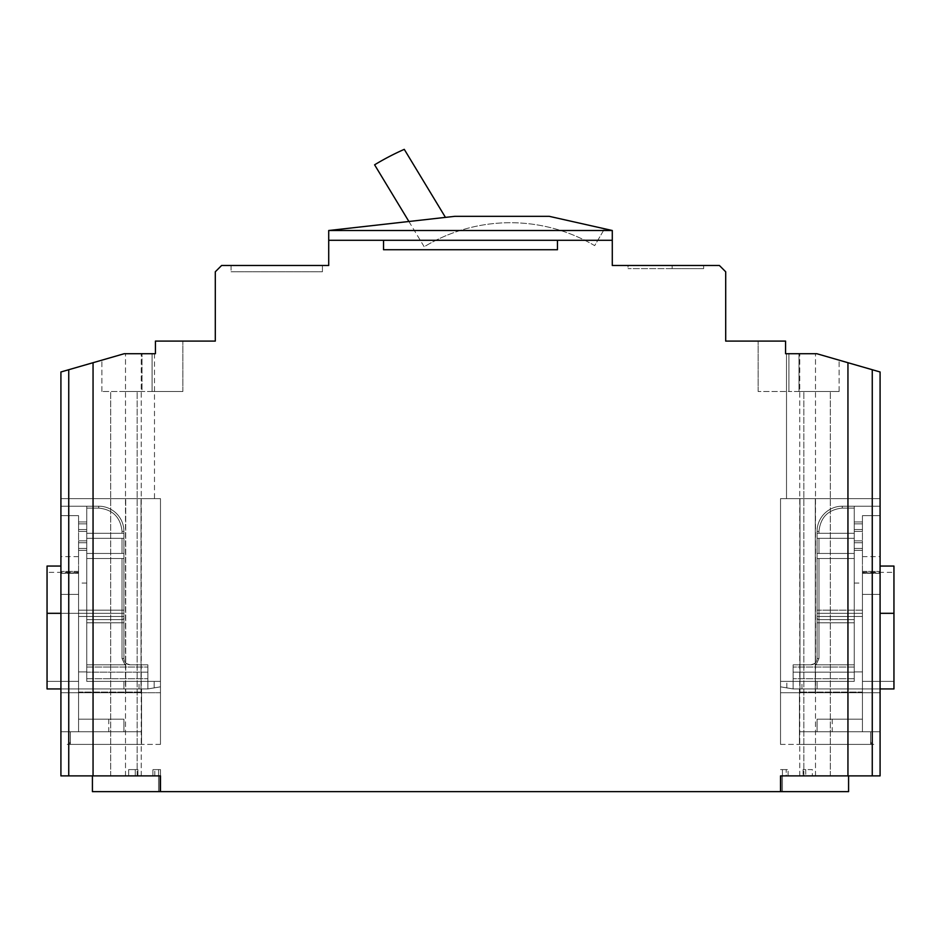 <?xml version="1.0" encoding="UTF-8"?>
<svg xmlns="http://www.w3.org/2000/svg" width="941" height="941" viewBox="0 0 941 941"><rect width="100%" height="100%" fill="white"/><g stroke="black" fill="none" stroke-linecap="round" stroke-linejoin="round"><path stroke-width="0.71" stroke-dasharray="4.71 3.53" d="M86.748 672.156L86.748 622.777L86.748 664.828L124.988 664.828L122.036 658.535L124.988 664.828L86.748 664.828L86.748 672.156L86.748 616.473L86.748 664.828L124.988 664.828L126.553 663.652A6.305 6.305 0 0 1 123.93 658.535L123.93 622.777L123.93 658.535A6.305 6.305 0 0 0 126.553 663.652L130.223 664.828L126.553 663.652A6.305 6.305 0 0 1 123.93 658.535A6.305 6.305 0 0 0 130.223 664.828L147.866 664.828L130.223 664.828L147.866 664.828L147.866 688.941L154.171 687.883L147.866 688.941L147.866 664.828L130.223 664.828A6.305 6.305 0 0 1 123.93 658.535L123.93 558.495L86.748 558.495L86.748 616.473L86.748 558.495L123.93 558.495L86.748 558.495L123.93 558.495L123.93 617.731A1.894 1.894 0 0 1 122.036 619.625L86.748 619.625L122.036 619.625A1.894 1.894 180 0 0 123.93 617.731L123.93 658.535A6.305 6.305 0 0 0 126.553 663.652L130.223 664.828L126.553 663.652A6.305 6.305 0 0 1 123.93 658.535A6.305 6.305 0 0 0 130.223 664.828L147.866 664.828L130.223 664.828L147.866 664.828L147.866 688.941L147.866 681.378L86.748 681.378L86.748 583.079L86.748 681.378L160.476 681.378L160.476 686.836L160.476 681.378L160.476 686.836L160.476 681.378L160.476 686.836L160.476 681.378L147.866 681.378L147.866 688.941L78.562 688.941L78.562 719.183L123.93 719.183L78.562 719.183L78.562 688.941L60.918 688.941L78.562 688.941L78.562 616.473L78.562 688.941L47.05 688.941L141.573 688.941L123.93 688.941L141.573 688.941L141.573 731.78L141.573 688.941L78.562 688.941L78.562 692.082L78.562 613.32L78.562 671.921L86.748 671.921L78.562 671.921L78.562 572.363L78.562 681.378L60.918 681.378L60.918 688.941L60.918 681.378L78.562 681.378L78.562 613.32L123.93 613.32L123.93 531.406L123.93 533.288L86.748 533.288L86.748 538.334L86.748 506.199L86.748 533.288L123.93 533.288L123.93 531.406A25.207 25.207 0 0 0 98.723 506.199L60.918 506.199L98.723 506.199A25.207 25.207 0 0 1 123.93 531.406L123.93 613.32L78.562 613.32L78.562 616.473L78.562 594.418L78.562 610.168L78.562 594.418L60.918 594.418L78.562 594.418L60.918 594.418L60.918 506.199L60.918 594.418L78.562 594.418L78.562 613.32L78.562 594.418L60.918 594.418L78.562 594.418L60.918 594.418L60.918 506.199L98.723 506.199A25.207 25.207 0 0 1 123.93 531.406A25.207 25.207 0 0 0 98.723 506.199L86.748 506.199L86.748 508.093L86.748 506.199L98.723 506.199L60.918 506.199L60.918 594.418L78.562 594.418L78.562 610.168L78.562 594.418L60.918 594.418L78.562 594.418L60.918 594.418L60.918 506.199L98.723 506.199A25.207 25.207 0 0 1 123.93 531.406L123.93 553.461L86.748 553.461L86.748 538.334L86.748 553.461L123.93 553.461L86.748 553.461L86.748 558.495L86.748 538.334L123.93 538.334L86.748 538.334L86.748 533.288L86.748 553.461L123.93 553.461L122.036 553.461L122.036 538.334L123.93 538.334L123.93 533.288L86.748 533.288L86.748 508.093L86.748 533.288L123.93 533.288L123.93 531.406A25.207 25.207 0 0 0 98.723 506.199A25.207 25.207 0 0 1 123.93 531.406L123.93 610.168L123.93 531.406A25.207 25.207 0 0 0 98.723 506.199L86.748 506.199L86.748 508.093L86.748 506.199L98.723 506.199L60.918 506.199L60.918 594.418L78.562 594.418L78.562 719.183L123.93 719.183L78.562 719.183L78.562 688.941L47.05 688.941L78.562 688.941L78.562 616.473L78.562 688.941L47.05 688.941L47.05 681.378L78.562 681.378L47.05 681.378L60.918 681.378L47.05 681.378L47.05 613.32L47.05 688.941L47.05 566.059L47.05 688.941L141.573 688.941L141.573 744.39L141.573 731.78L78.562 731.78L141.573 731.78L141.573 744.39L141.573 688.941L123.93 688.941L141.573 688.941L141.573 731.78L141.573 688.941L78.562 688.941L78.562 731.78L78.562 613.32L78.562 671.921L86.748 671.921L78.562 671.921L78.562 572.363L78.562 681.378L60.918 681.378L60.918 688.941L60.918 681.378L78.562 681.378L78.562 613.32L123.93 613.32L123.93 616.473L123.93 538.334L123.93 558.495L86.748 558.495L86.748 619.625L86.748 558.495L123.93 558.495L86.748 558.495L123.93 558.495L123.93 658.535L123.93 610.168L123.93 613.32L78.562 613.32L78.562 594.418L78.562 613.32L78.562 610.168L123.93 610.168L123.93 531.406L123.93 538.334L86.748 538.334L123.93 538.334L123.93 533.288L86.748 533.288L123.93 533.288L123.93 531.406A25.207 25.207 0 0 0 98.723 506.199A25.207 25.207 0 0 1 123.93 531.406L123.93 617.731A1.894 1.894 -85.5 0 1 122.036 619.625A1.894 1.894 180 0 0 123.93 617.731L123.93 553.461L122.036 553.461L122.036 538.334L86.748 538.334L123.93 538.334L123.93 553.461L86.748 553.461L86.748 558.495L86.748 533.288L86.748 553.461L122.036 553.461L122.036 538.334L123.93 538.334L86.748 538.334L123.93 538.334L123.93 553.461L122.036 553.461L123.93 553.461L123.93 558.495L86.748 558.495L86.748 622.777L86.748 619.625L122.036 619.625L86.748 619.625L122.036 619.625L86.748 619.625L86.748 558.495L123.93 558.495L86.748 558.495L123.93 558.495L123.93 617.731A1.894 1.894 0 0 1 122.036 619.625A1.894 1.894 180 0 0 123.93 617.731L123.93 658.535A6.305 6.305 0 0 0 126.553 663.652L130.223 664.828A6.305 6.305 0 0 1 123.93 658.535A6.305 6.305 0 0 0 130.223 664.828L126.553 663.652L124.988 664.828L122.036 658.535L124.988 664.828L86.748 664.828L86.748 681.378L86.748 671.921L78.562 671.921L86.748 671.921L86.748 583.079L86.748 681.378L147.866 681.378L147.866 678.72L147.866 681.378L86.748 681.378L86.748 672.156L147.866 672.156L147.866 681.378L154.171 681.378L147.866 681.378L147.866 688.941L78.562 688.941L78.562 719.183L123.93 719.183L78.562 719.183L78.562 688.941L47.05 688.941L78.562 688.941L78.562 616.473L78.562 688.941L60.918 688.941L60.918 681.378L78.562 681.378L47.05 681.378L60.918 681.378L60.918 688.941L47.05 688.941L47.05 566.059L47.05 688.941L141.573 688.941L141.573 744.39L67.211 744.39A3.152 3.152 0 0 0 70.363 741.237A3.152 3.152 0 0 1 67.211 744.39A3.152 3.152 0 0 0 70.363 741.237A3.152 3.152 0 0 1 67.211 744.39A3.152 3.152 0 0 0 70.363 741.237A3.152 3.152 0 0 1 67.211 744.39L141.573 744.39L70.363 744.39L70.363 731.78L70.363 741.237L70.363 731.78L70.363 741.237L70.363 731.78L70.363 741.237L70.363 731.78L60.918 731.78L60.918 692.717L160.476 692.717L160.476 744.39L160.476 498.636L160.476 744.39L160.476 498.636L160.476 744.39L160.476 498.636L160.476 692.717L60.918 692.717L60.918 731.78L70.363 731.78L60.918 731.78L60.918 498.636L60.918 731.78L70.363 731.78L60.918 731.78L60.918 498.636L60.918 692.717L125.729 692.717L125.729 498.636L141.021 498.636L141.021 692.717L60.918 692.717L60.918 731.78L78.562 731.78L70.363 731.78L70.363 741.237A3.152 3.152 0 0 1 67.211 744.39A3.152 3.152 0 0 0 70.363 741.237L70.363 731.78L70.363 744.39L141.573 744.39L141.573 731.78L70.363 731.78L141.573 731.78L141.573 744.39L141.573 688.941L123.93 688.941L141.573 688.941L141.573 731.78L141.573 688.941L78.562 688.941L78.562 731.78L78.562 613.32L78.562 688.941L147.866 688.941L147.866 664.828L130.223 664.828L147.866 664.828L130.223 664.828L147.866 664.828L147.866 688.941L160.476 686.836L147.866 688.941L147.866 672.156L147.866 681.378L86.748 681.378L86.748 671.921L78.562 671.921L78.562 613.32L78.562 681.378L60.918 681.378L78.562 681.378L78.562 671.921L86.748 671.921L78.562 671.921L86.748 671.921L86.748 583.079L86.748 681.378L160.476 681.378L147.866 681.378L147.866 688.941L78.562 688.941L147.866 688.941L147.866 664.828L130.223 664.828A6.305 6.305 0 0 1 123.93 658.535L123.93 610.168L78.562 610.168L123.93 610.168L78.562 610.168L123.93 610.168L78.562 610.168L78.562 613.32L78.562 572.363L78.562 681.378L78.562 613.32L123.93 613.32L78.562 613.32L78.562 616.473L78.562 594.418L78.562 688.941L147.866 688.941L160.476 686.836L147.866 688.941L147.866 672.156L86.748 672.156M147.866 669.733L147.866 664.828L147.866 669.733M793.134 672.156L793.134 681.378L854.252 681.378L854.252 583.079L854.252 681.378L786.829 681.378L793.134 681.378L793.134 688.941L793.134 664.828L810.777 664.828L814.447 663.652A6.305 6.305 0 0 0 817.07 658.535L817.07 622.777L817.07 658.535A6.305 6.305 0 0 1 814.447 663.652L810.777 664.828L793.134 664.828L793.134 688.941L786.829 687.883L793.134 688.941L793.134 672.156L793.134 681.378L854.252 681.378L854.252 622.777L854.252 664.828L816.012 664.828L818.964 658.535L816.012 664.828L854.252 664.828L854.252 672.156L854.252 616.473L854.252 664.828L816.012 664.828L814.447 663.652A6.305 6.305 0 0 0 817.07 658.535A6.305 6.305 0 0 1 810.777 664.828L793.134 664.828L810.777 664.828A6.305 6.305 0 0 0 817.07 658.535L817.07 558.495L854.252 558.495L854.252 616.473L854.252 558.495L817.07 558.495L854.252 558.495L817.07 558.495L817.07 617.731A1.894 1.894 0 0 0 818.964 619.625L854.252 619.625L818.964 619.625A1.894 1.894 180 0 1 817.07 617.731L817.07 658.535A6.305 6.305 0 0 1 814.447 663.652L810.777 664.828L814.447 663.652A6.305 6.305 0 0 0 817.07 658.535A6.305 6.305 0 0 1 810.777 664.828L793.134 664.828L810.777 664.828L793.134 664.828L793.134 688.941L862.438 688.941L862.438 719.183L817.07 719.183L862.438 719.183L862.438 688.941L880.082 688.941L862.438 688.941L862.438 616.473L862.438 688.941L893.95 688.941L880.082 688.941L880.082 681.378L880.082 688.941L893.95 688.941L893.95 681.378L862.438 681.378L880.082 681.378L862.438 681.378L862.438 671.921L854.252 671.921L862.438 671.921L862.438 613.32L862.438 681.378L862.438 572.363L862.438 681.378L893.95 681.378L880.082 681.378L893.95 681.378L893.95 613.32L893.95 688.941L799.427 688.941L817.07 688.941L799.427 688.941L799.427 731.78L799.427 688.941L862.438 688.941L862.438 692.082L862.438 613.32L817.07 613.32L817.07 531.406L817.07 533.288L854.252 533.288L854.252 538.334L854.252 506.199L854.252 533.288L817.07 533.288L817.07 531.406A25.207 25.207 0 0 1 842.277 506.199L880.082 506.199L842.277 506.199A25.207 25.207 0 0 0 817.07 531.406L817.07 613.32L862.438 613.32L862.438 616.473L862.438 594.418L862.438 610.168L862.438 594.418L880.082 594.418L862.438 594.418L880.082 594.418L880.082 506.199L880.082 594.418L862.438 594.418L862.438 613.32L862.438 594.418L880.082 594.418L862.438 594.418L880.082 594.418L880.082 506.199L842.277 506.199A25.207 25.207 0 0 0 817.07 531.406A25.207 25.207 0 0 1 842.277 506.199L854.252 506.199L854.252 508.093L854.252 506.199L842.277 506.199L880.082 506.199L880.082 594.418L862.438 594.418L862.438 610.168L862.438 594.418L880.082 594.418L862.438 594.418L880.082 594.418L880.082 506.199L842.277 506.199A25.207 25.207 0 0 0 817.07 531.406L817.07 553.461L854.252 553.461L854.252 538.334L854.252 553.461L817.07 553.461L854.252 553.461L854.252 558.495L854.252 538.334L817.07 538.334L854.252 538.334L854.252 533.288L854.252 553.461L817.07 553.461L818.964 553.461L818.964 538.334L817.07 538.334L817.07 533.288L854.252 533.288L854.252 508.093L854.252 533.288L817.07 533.288L817.07 531.406A25.207 25.207 0 0 1 842.277 506.199A25.207 25.207 0 0 0 817.07 531.406L817.07 610.168L817.07 531.406A25.207 25.207 0 0 1 842.277 506.199L854.252 506.199L854.252 508.093L854.252 506.199L842.277 506.199L880.082 506.199L880.082 594.418L862.438 594.418L862.438 719.183L817.07 719.183L862.438 719.183L862.438 688.941L880.082 688.941L862.438 688.941L862.438 616.473L862.438 688.941L893.95 688.941L799.427 688.941L799.427 744.39L799.427 731.78L862.438 731.78L799.427 731.78L799.427 744.39L799.427 688.941L817.07 688.941L799.427 688.941L799.427 731.78L799.427 688.941L862.438 688.941L862.438 731.78L862.438 613.32L862.438 671.921L854.252 671.921L862.438 671.921L862.438 572.363L862.438 681.378L880.082 681.378L880.082 688.941L880.082 681.378L862.438 681.378L862.438 613.32L817.07 613.32L817.07 616.473L817.07 538.334L817.07 558.495L854.252 558.495L854.252 619.625L854.252 558.495L817.07 558.495L854.252 558.495L817.07 558.495L817.07 658.535L817.07 610.168L817.07 613.32L862.438 613.32L862.438 594.418L862.438 613.32L862.438 610.168L817.07 610.168L817.07 531.406L817.07 538.334L854.252 538.334L817.07 538.334L817.07 533.288L854.252 533.288L817.07 533.288L817.07 531.406A25.207 25.207 0 0 1 842.277 506.199A25.207 25.207 0 0 0 817.07 531.406L817.07 617.731A1.894 1.894 85.5 0 0 818.964 619.625A1.894 1.894 180 0 1 817.07 617.731L817.07 553.461L818.964 553.461L818.964 538.334L854.252 538.334L817.07 538.334L817.07 553.461L854.252 553.461L854.252 558.495L854.252 533.288L854.252 553.461L818.964 553.461L818.964 538.334L817.07 538.334L854.252 538.334L817.07 538.334L817.07 553.461L818.964 553.461L817.07 553.461L817.07 558.495L854.252 558.495L854.252 622.777L854.252 619.625L818.964 619.625L854.252 619.625L818.964 619.625L854.252 619.625L854.252 558.495L817.07 558.495L854.252 558.495L817.07 558.495L817.07 617.731A1.894 1.894 0 0 0 818.964 619.625A1.894 1.894 180 0 1 817.07 617.731L817.07 658.535A6.305 6.305 0 0 1 814.447 663.652L810.777 664.828A6.305 6.305 0 0 0 817.07 658.535A6.305 6.305 0 0 1 810.777 664.828L814.447 663.652L816.012 664.828L818.964 658.535L816.012 664.828L854.252 664.828L854.252 681.378L854.252 671.921L862.438 671.921L854.252 671.921L854.252 583.079L854.252 681.378L780.524 681.378L780.524 686.836L780.524 681.378L780.524 686.836L780.524 681.378L780.524 686.836L780.524 681.378L793.134 681.378L793.134 688.941L862.438 688.941L862.438 719.183L817.07 719.183L862.438 719.183L862.438 688.941L893.95 688.941L893.95 681.378L862.438 681.378L893.95 681.378L880.082 681.378L893.95 681.378L893.95 572.363L893.95 688.941L893.95 613.32L893.95 688.941L862.438 688.941L862.438 616.473L862.438 688.941L893.95 688.941L799.427 688.941L799.427 744.39L873.789 744.39A3.152 3.152 0 0 1 870.637 741.237L870.637 731.78L880.082 731.78L880.082 692.717L780.524 692.717L780.524 744.39L780.524 498.636L780.524 744.39L780.524 498.636L780.524 744.39L780.524 498.636L780.524 692.717L880.082 692.717L780.524 692.717L880.082 692.717L880.082 498.636L780.524 498.636L880.082 498.636L880.082 692.717L780.524 692.717L880.082 692.717L880.082 731.78L880.082 692.717L780.524 692.717L799.979 692.717L799.979 498.636L807.625 498.636L799.979 498.636L799.979 692.717L807.625 692.717L780.524 692.717L880.082 692.717L880.082 498.636L780.524 498.636L880.082 498.636L807.625 498.636L880.082 498.636L880.082 731.78L880.082 692.717L780.524 692.717L880.082 692.717L880.082 731.78L870.637 731.78L880.082 731.78L870.637 731.78L880.082 731.78L870.637 731.78L870.637 741.237A3.152 3.152 0 0 0 873.789 744.39A3.152 3.152 0 0 1 870.637 741.237A3.152 3.152 0 0 0 873.789 744.39A3.152 3.152 0 0 1 870.637 741.237A3.152 3.152 0 0 0 873.789 744.39L799.427 744.39L870.637 744.39L870.637 731.78L862.438 731.78L870.637 731.78L870.637 741.237A3.152 3.152 0 0 0 873.789 744.39A3.152 3.152 0 0 1 870.637 741.237L870.637 731.78L870.637 744.39L799.427 744.39L799.427 731.78L870.637 731.78L799.427 731.78L799.427 744.39L799.427 688.941L817.07 688.941L799.427 688.941L799.427 731.78L799.427 688.941L862.438 688.941L862.438 731.78L862.438 613.32L862.438 688.941L793.134 688.941L793.134 664.828L810.777 664.828L793.134 664.828L810.777 664.828L793.134 664.828L793.134 688.941L780.524 686.836L793.134 688.941L793.134 672.156L793.134 681.378L854.252 681.378L854.252 671.921L862.438 671.921L862.438 613.32L862.438 681.378L880.082 681.378L880.082 688.941L880.082 681.378L862.438 681.378L862.438 671.921L854.252 671.921L862.438 671.921L854.252 671.921L854.252 583.079L854.252 681.378L780.524 681.378L793.134 681.378L793.134 688.941L862.438 688.941L793.134 688.941L780.524 686.836L793.134 688.941L793.134 664.828L810.777 664.828A6.305 6.305 0 0 0 817.07 658.535L817.07 610.168L862.438 610.168L817.07 610.168L862.438 610.168L817.07 610.168L862.438 610.168L862.438 613.32L862.438 572.363L862.438 681.378L862.438 613.32L817.07 613.32L862.438 613.32L862.438 616.473L862.438 594.418L862.438 688.941L793.134 688.941L793.134 672.156L854.252 672.156L854.252 678.72L854.252 672.156L793.134 672.156L854.252 672.156L793.134 672.156L854.252 672.156L793.134 672.156L793.134 664.828L793.134 672.156M786.511 498.636L786.511 353.71L786.511 498.636L817.07 498.636L786.511 498.636L817.07 498.636L786.511 498.636L817.07 498.636L786.511 498.636L786.511 353.71L788.911 353.71L785.57 353.71L817.07 353.792L785.57 353.71L788.911 353.71L788.911 391.515L788.911 353.71L788.911 391.515L758.152 391.515L788.911 391.515L788.911 353.71L798.98 353.71L798.98 391.515L798.98 353.71L798.98 391.515L839.125 391.515L798.98 391.515L798.98 353.71L817.07 353.792L786.511 353.71L816.764 353.71L786.511 353.71L816.764 353.71L847.947 362.708L847.947 775.89L872.26 775.89L872.26 369.719L872.26 775.89L872.26 369.719L872.26 775.89L861.18 775.89L880.082 775.89L861.18 775.89L880.082 775.89L872.26 775.89L872.26 369.719L847.947 362.708L880.082 371.977L847.947 362.708L847.947 775.89L861.18 775.89L780.524 775.89L780.524 791.652L780.524 775.89M160.476 775.89L160.441 769.597L158.582 769.597L160.476 769.597L160.441 775.89L92.418 775.89L154.806 775.89L152.912 775.89L152.912 769.597L160.476 769.597L160.476 791.652L160.476 769.597L160.476 791.652L160.476 769.597L160.476 791.652L160.476 769.597L160.476 791.652L160.476 769.597L160.476 791.652L160.476 769.597L160.476 791.652L160.476 769.597L160.476 775.89L160.476 769.597L160.476 775.89L60.918 775.89L93.053 775.89L79.82 775.89L93.053 775.89L93.053 362.708L124.247 353.71M79.82 366.52L93.053 362.708L93.053 775.89L68.74 775.89L68.74 369.719L79.82 366.52L60.918 371.977L79.82 366.52M128.658 769.597L128.658 775.89L125.506 775.89L133.375 775.89L125.506 775.89L128.658 775.89L128.658 769.597L135.269 769.597L128.658 769.597M133.375 353.71L141.256 353.71L133.375 353.71M803.085 769.597L803.085 775.89L799.744 775.89L807.625 775.89L799.744 775.89L803.085 775.89L803.085 769.597L812.342 769.597L807.625 769.597L812.342 769.597L812.342 775.89L803.085 775.89L815.494 775.89L812.342 775.89L812.342 769.597L803.085 769.597M807.625 353.71L799.744 353.71L807.625 353.71M776.113 341.101L758.152 341.101L776.113 341.101M785.57 353.71L785.57 341.101L785.57 353.71L785.57 341.101L785.57 353.71L785.57 341.101L725.699 341.101L725.699 271.784L719.406 265.491L612.285 265.491L612.285 240.284L328.715 240.284L383.54 240.284L383.54 249.73L383.54 240.284L612.285 240.284L612.285 230.51L549.262 216.336L604.557 228.781L549.262 216.336L454.75 216.336L408.9 221.488L454.75 216.336L549.262 216.336L454.75 216.336L328.715 230.51L328.715 240.284L612.285 240.284M155.43 353.71L155.43 341.101L155.43 353.71L155.43 341.101L155.43 353.71L124.236 353.71L93.371 362.614L124.236 353.71L142.02 353.71L124.236 353.71L142.02 353.71L142.02 391.515L142.02 353.71L142.02 391.515L101.875 391.515L142.02 391.515L142.02 353.71L152.089 353.71L152.089 391.515L152.089 353.71L152.089 391.515L182.848 391.515L152.089 391.515L152.089 353.71L154.489 353.71L124.236 353.71L155.43 353.71L155.43 341.101L215.301 341.101L215.301 271.784L221.594 265.491L328.715 265.491L328.715 240.284M123.93 498.636L93.371 498.636L123.93 498.636M68.74 775.89L68.74 369.719L60.918 371.977L60.918 775.89L79.82 775.89L60.918 775.89L68.74 775.89L68.74 369.719M123.93 353.792L154.489 353.71L123.93 353.792M123.93 775.89L110.697 775.89L123.93 775.89M125.729 498.636L141.021 498.636L141.021 692.717L125.729 692.717L125.729 498.636L60.918 498.636L125.729 498.636M817.07 775.89L803.837 775.89L817.07 775.89M780.524 769.597L788.087 769.597L780.524 769.597M848.582 775.89L848.582 791.652L848.582 775.89L848.582 791.652L848.582 775.89L848.582 791.652L848.582 775.89L848.582 791.652L848.582 775.89L848.582 791.652L848.582 775.89L780.56 775.89L848.582 775.89L780.56 775.89L848.582 775.89L780.56 775.89L848.582 775.89L848.582 791.652L158.582 791.652L158.582 769.597L160.476 769.597L160.441 775.89L92.418 775.89L160.441 775.89L92.418 775.89L160.088 775.89L160.088 791.652L92.418 791.652L160.476 791.652L92.418 791.652L160.088 791.652L92.418 791.652L158.582 791.652L158.582 769.597L152.912 769.597L158.582 769.597L152.912 769.597L152.912 775.89L154.806 775.89L92.418 775.89L160.088 775.89L160.476 791.652L158.582 791.652L158.582 769.597L154.806 769.597L160.476 769.597L158.582 769.597L158.582 791.652L158.582 769.597L158.582 791.652L160.476 791.652L92.418 791.652L92.418 775.89M160.476 744.39L67.211 744.39A3.152 3.152 0 0 0 70.363 741.237A3.152 3.152 0 0 1 67.211 744.39L141.573 744.39L70.363 744.39L70.363 731.78L78.562 731.78L70.363 731.78L70.363 744.39L141.573 744.39L141.573 731.78L70.363 731.78L141.573 731.78L141.573 744.39L141.573 692.082L141.573 744.39L67.211 744.39A3.152 3.152 0 0 0 70.363 741.237A3.152 3.152 0 0 1 67.211 744.39L160.476 744.39M160.476 692.717L60.918 692.717L60.918 498.636L60.918 692.717L160.476 692.717M780.524 744.39L873.789 744.39A3.152 3.152 0 0 1 870.637 741.237A3.152 3.152 0 0 0 873.789 744.39L799.427 744.39L870.637 744.39L870.637 731.78L862.438 731.78L870.637 731.78L870.637 744.39L799.427 744.39L799.427 731.78L870.637 731.78L799.427 731.78L799.427 744.39L799.427 692.082L799.427 744.39L873.789 744.39A3.152 3.152 0 0 1 870.637 741.237A3.152 3.152 0 0 0 873.789 744.39L780.524 744.39M383.54 240.284L383.54 249.73L557.46 249.73L557.46 240.284M135.269 775.89L128.658 775.89L137.915 775.89L135.269 775.89L135.269 769.597L137.915 769.597L133.375 769.597L137.915 769.597L137.915 775.89L141.256 775.89L137.915 775.89L137.915 769.597L135.269 769.597L135.269 775.89M133.375 775.89L141.256 775.89L133.375 775.89M160.476 791.652L158.582 791.652L160.476 791.652M780.524 791.652L782.418 791.652L782.418 769.597L782.418 791.652L782.418 769.597L782.418 791.652L782.418 769.597L782.418 791.652L780.524 791.652M807.625 775.89L815.494 775.89L807.625 775.89M786.194 775.89L788.087 775.89L786.194 775.89L786.194 769.597L786.194 775.89M872.26 775.89L880.082 775.89L880.082 371.977L872.26 369.719L880.082 371.977L880.082 775.89L880.082 371.977L880.082 775.89L880.082 371.977L872.26 369.719M628.035 265.491L703.645 265.491L628.035 265.491L628.035 268.632L628.035 265.491M322.422 265.491L231.051 265.491L322.422 265.491L322.422 271.784L322.422 265.491M60.918 775.89L60.918 371.977L60.918 775.89M160.476 498.636L60.918 498.636L160.476 498.636M817.07 498.636L847.629 498.636L817.07 498.636M807.625 692.717L815.271 692.717L807.625 692.717M815.271 498.636L815.271 692.717L815.271 498.636M880.082 498.636L880.082 692.717L880.082 498.636M788.911 353.71L798.98 353.71L788.911 353.71M703.645 268.632L628.035 268.632L703.645 268.632L703.645 265.491L703.645 268.632L703.645 265.491L703.645 268.632L672.145 268.632L672.145 265.491L672.145 268.632L703.645 268.632M328.715 230.51L612.285 230.51M231.051 265.491L231.051 271.784L231.051 265.491M231.051 271.784L322.422 271.784L231.051 271.784M142.02 353.71L152.089 353.71L142.02 353.71M124.236 353.71L154.489 353.71L124.236 353.71L154.489 353.71L154.489 498.636M123.93 391.515L137.163 391.515L123.93 391.515M817.07 391.515L830.303 391.515L817.07 391.515M798.98 391.515L788.911 391.515L798.98 391.515M408.9 221.488L424.191 246.765A166.475 166.475 0 0 1 594.665 245.636L604.557 228.781L594.665 245.636A166.475 166.475 0 0 0 424.191 246.765A166.475 166.475 0 0 1 454.515 232.368A166.475 166.475 0 0 0 424.191 246.765L374.6 164.816A262.257 262.257 0 0 1 404.277 149.348L445.446 217.383M152.089 391.515L142.02 391.515L152.089 391.515M854.252 521.949L854.252 531.406L854.252 521.949L854.252 531.406L854.252 521.949L854.252 531.406L854.252 521.949L862.438 521.949L854.252 521.949L862.438 521.949L862.438 523.843L862.438 521.949L854.252 521.949L862.438 521.949L862.438 529.512L862.438 521.949L854.252 521.949M854.252 550.309L854.252 540.852L854.252 550.309L854.252 540.852L854.252 550.309L854.252 540.852L854.252 550.309L862.438 550.309L854.252 550.309L862.438 550.309L862.438 548.415L862.438 550.309L854.252 550.309L862.438 550.309L862.438 542.745L862.438 550.309L854.252 550.309M862.438 529.512L862.438 531.406L854.252 531.406L862.438 531.406L862.438 523.843L862.438 531.406L854.252 531.406L862.438 531.406L862.438 521.949L862.438 531.406L854.252 531.406L862.438 531.406L862.438 529.512L854.252 529.512L862.438 529.512M862.438 542.745L862.438 540.852L854.252 540.852L862.438 540.852L862.438 548.415L862.438 540.852L854.252 540.852L862.438 540.852L862.438 550.309L862.438 540.852L854.252 540.852L862.438 540.852L862.438 542.745L854.252 542.745L862.438 542.745M842.277 508.093C828.198 509.551 820.434 517.327 818.964 531.406C820.423 517.327 828.198 509.551 842.277 508.093C828.198 509.551 820.434 517.327 818.964 531.406C820.423 517.327 828.198 509.551 842.277 508.093C828.198 509.551 820.434 517.327 818.964 531.406C820.423 517.327 828.198 509.551 842.277 508.093L854.252 508.093L854.252 533.288L854.252 508.093L842.277 508.093L842.277 506.199A25.207 25.207 0 0 0 817.07 531.406A25.207 25.207 0 0 1 842.277 506.199L842.277 508.093L854.252 508.093L842.277 508.093L842.277 506.199L842.277 508.093L854.252 508.093L842.277 508.093L842.277 506.199L842.277 508.093M862.438 572.763L862.438 515.644L862.438 573.292L862.438 515.644L862.438 573.292L862.438 515.644L862.438 573.292L880.082 572.763L880.082 556.613L880.082 573.292L880.082 515.644L880.082 573.292L862.438 572.763M818.964 533.288L854.252 533.288L817.07 533.288L854.252 533.288L817.07 533.288L818.964 533.288L818.964 531.406L818.964 533.288L818.964 531.406L817.07 531.406L818.964 531.406L818.964 533.288L818.964 531.406L817.07 531.406L818.964 531.406L818.964 533.288M880.082 515.644L862.438 515.644L880.082 515.644L880.082 571.41L880.082 515.644L862.438 515.644L880.082 515.644L880.082 573.292L880.082 515.644L862.438 515.644L880.082 515.644M893.95 566.059L880.082 566.059L893.95 566.059L893.95 688.941L893.95 681.378L862.438 681.378L893.95 681.378L880.082 681.378L893.95 681.378L893.95 613.32L893.95 688.941L893.95 566.059L893.95 688.941L880.082 688.941M788.087 775.89L788.087 769.597L788.087 775.89M780.912 775.89L780.912 791.652M816.012 664.828L814.447 663.652L816.012 664.828L818.964 658.535L816.012 664.828L854.252 664.828L854.252 622.777L854.252 664.828L816.012 664.828L814.447 663.652L816.012 664.828M818.964 619.625A1.894 1.894 180 0 1 817.07 617.731A1.894 1.894 85.5 0 0 818.964 619.625L854.252 619.625L854.252 622.777L854.252 619.625L818.964 619.625A1.894 1.894 180 0 1 817.07 617.731L817.07 616.473L817.07 617.731A1.894 1.894 0 0 0 818.964 619.625A1.894 1.894 180 0 1 817.07 617.731L817.07 622.777L817.07 617.731A1.894 1.894 85.5 0 0 818.964 619.625L818.964 558.495L818.964 616.473L854.252 616.473L817.07 616.473L818.964 616.473L818.964 622.777L854.252 622.777L818.964 622.777L818.964 658.535L818.964 622.777L817.07 622.777L818.964 622.777L818.964 558.495L818.964 616.473L854.252 616.473L817.07 616.473L862.438 616.473L817.07 616.473L818.964 616.473L818.964 622.777L854.252 622.777L818.964 622.777L818.964 658.535L818.964 622.777L817.07 622.777L818.964 622.777L818.964 558.495L818.964 616.473L854.252 616.473L817.07 616.473L862.438 616.473L817.07 616.473L818.964 616.473L818.964 622.777L854.252 622.777L818.964 622.777L818.964 658.535L818.964 622.777L817.07 622.777L818.964 622.777L818.964 619.625M780.524 686.836L786.829 687.883L780.524 686.836M854.252 671.921L862.438 671.921L854.252 671.921M818.964 538.334L854.252 538.334L817.07 538.334L818.964 538.334L817.07 538.334L817.07 553.461L854.252 553.461L817.07 553.461L818.964 553.461L818.964 538.334M817.07 558.495L817.07 553.461L817.07 558.495M799.427 688.941L799.427 692.082L799.427 688.941M817.07 731.78L832.197 731.78L817.07 731.78L817.07 719.183L832.197 719.183L817.07 719.183L817.07 731.78M862.438 731.78L862.438 692.082L862.438 731.78L870.637 731.78L862.438 731.78L870.637 731.78L870.637 744.39L870.637 731.78L862.438 731.78M799.427 744.39L870.637 744.39L799.427 744.39M160.088 791.652L160.088 775.89M86.748 521.949L86.748 531.406L86.748 521.949L86.748 531.406L86.748 521.949L86.748 531.406L86.748 521.949L78.562 521.949L86.748 521.949L78.562 521.949L78.562 523.843L78.562 521.949L86.748 521.949L78.562 521.949L78.562 529.512L78.562 521.949L86.748 521.949M86.748 550.309L86.748 540.852L86.748 550.309L86.748 540.852L86.748 550.309L86.748 540.852L86.748 550.309L78.562 550.309L86.748 550.309L78.562 550.309L78.562 548.415L78.562 550.309L86.748 550.309L78.562 550.309L78.562 542.745L78.562 550.309L86.748 550.309M78.562 529.512L78.562 531.406L86.748 531.406L78.562 531.406L78.562 523.843L78.562 531.406L86.748 531.406L78.562 531.406L78.562 521.949L78.562 531.406L86.748 531.406L78.562 531.406L78.562 529.512L86.748 529.512L78.562 529.512M78.562 542.745L78.562 540.852L86.748 540.852L78.562 540.852L78.562 548.415L78.562 540.852L86.748 540.852L78.562 540.852L78.562 550.309L78.562 540.852L86.748 540.852L78.562 540.852L78.562 542.745L86.748 542.745L78.562 542.745M98.723 508.093C112.802 509.551 120.566 517.327 122.036 531.406C120.577 517.327 112.802 509.551 98.723 508.093C112.802 509.551 120.566 517.327 122.036 531.406C120.577 517.327 112.802 509.551 98.723 508.093C112.802 509.551 120.566 517.327 122.036 531.406C120.577 517.327 112.802 509.551 98.723 508.093L86.748 508.093L86.748 533.288L86.748 508.093L98.723 508.093L98.723 506.199A25.207 25.207 0 0 1 123.93 531.406A25.207 25.207 0 0 0 98.723 506.199L98.723 508.093L86.748 508.093L98.723 508.093L98.723 506.199L98.723 508.093L86.748 508.093L98.723 508.093L98.723 506.199L98.723 508.093M78.562 572.763L78.562 515.644L78.562 573.292L78.562 515.644L78.562 573.292L78.562 515.644L78.562 573.292L60.918 572.763L60.918 556.613L60.918 573.292L60.918 515.644L60.918 573.292L78.562 572.763M122.036 533.288L86.748 533.288L123.93 533.288L86.748 533.288L123.93 533.288L122.036 533.288L122.036 531.406L122.036 533.288L122.036 531.406L123.93 531.406L122.036 531.406L122.036 533.288L122.036 531.406L123.93 531.406L122.036 531.406L122.036 533.288M60.918 515.644L78.562 515.644L60.918 515.644L60.918 571.41L60.918 515.644L78.562 515.644L60.918 515.644L60.918 573.292L60.918 515.644L78.562 515.644L60.918 515.644M124.988 664.828L126.553 663.652L124.988 664.828L122.036 658.535L124.988 664.828L86.748 664.828L86.748 622.777L86.748 664.828L124.988 664.828L126.553 663.652L124.988 664.828M122.036 619.625A1.894 1.894 180 0 0 123.93 617.731A1.894 1.894 -85.5 0 1 122.036 619.625L86.748 619.625L86.748 622.777L86.748 619.625L122.036 619.625A1.894 1.894 180 0 0 123.93 617.731L123.93 616.473L123.93 617.731A1.894 1.894 0 0 1 122.036 619.625A1.894 1.894 180 0 0 123.93 617.731L123.93 622.777L123.93 617.731A1.894 1.894 -85.5 0 1 122.036 619.625L122.036 558.495L122.036 616.473L86.748 616.473L123.93 616.473L122.036 616.473L122.036 622.777L86.748 622.777L122.036 622.777L122.036 658.535L122.036 622.777L123.93 622.777L122.036 622.777L122.036 558.495L122.036 616.473L86.748 616.473L123.93 616.473L78.562 616.473L123.93 616.473L122.036 616.473L122.036 622.777L86.748 622.777L122.036 622.777L122.036 658.535L122.036 622.777L123.93 622.777L122.036 622.777L122.036 558.495L122.036 616.473L86.748 616.473L123.93 616.473L78.562 616.473L123.93 616.473L122.036 616.473L122.036 622.777L86.748 622.777L122.036 622.777L122.036 658.535L122.036 622.777L123.93 622.777L122.036 622.777L122.036 619.625M152.912 775.89L152.912 769.597L152.912 775.89M154.171 681.378L160.476 681.378L154.171 681.378L154.171 687.883L160.476 686.836L154.171 687.883L154.171 681.378M86.748 671.921L78.562 671.921L86.748 671.921M122.036 538.334L86.748 538.334L123.93 538.334L122.036 538.334L123.93 538.334L123.93 553.461L86.748 553.461L123.93 553.461L122.036 553.461L122.036 538.334M123.93 558.495L123.93 553.461L123.93 558.495M60.918 613.32L86.748 613.32L47.05 613.32L86.748 613.32L47.05 613.32L86.748 613.32L47.05 613.32L47.05 688.941L47.05 572.363L47.05 681.378L78.562 681.378L47.05 681.378L60.918 681.378L47.05 681.378L47.05 688.941L60.918 688.941M141.573 688.941L141.573 692.082L141.573 688.941M123.93 731.78L108.803 731.78L123.93 731.78L123.93 719.183L108.803 719.183L123.93 719.183L123.93 731.78M78.562 731.78L78.562 692.082L78.562 731.78L70.363 731.78L78.562 731.78L70.363 731.78L70.363 744.39L70.363 731.78L78.562 731.78M47.05 613.32L78.562 613.32L47.05 613.32L78.562 613.32L47.05 613.32L78.562 613.32L47.05 613.32L47.05 566.059L60.918 566.059L47.05 566.059M141.573 744.39L70.363 744.39L141.573 744.39M862.438 523.843L854.252 523.843L862.438 523.843M862.438 548.415L854.252 548.415L862.438 548.415M893.95 613.32L880.082 613.32M817.07 658.535L818.964 658.535L817.07 658.535M854.252 667.051L793.134 667.051L854.252 667.051M786.829 687.883L786.829 681.378L786.829 687.883M854.252 678.72L793.134 678.72L854.252 678.72M817.07 688.941L817.07 681.378L817.07 688.941M862.438 571.41L880.082 571.41L862.438 571.41M862.438 692.082L799.427 692.082L862.438 692.082M805.731 769.597L805.731 775.89L805.731 769.597M818.964 531.406L817.07 531.406L818.964 531.406M862.438 616.473L817.07 616.473L862.438 616.473M78.562 523.843L86.748 523.843L78.562 523.843M78.562 548.415L86.748 548.415L78.562 548.415M123.93 658.535L122.036 658.535L123.93 658.535M86.748 667.051L147.866 667.051L86.748 667.051M86.748 678.72L147.866 678.72L86.748 678.72M123.93 688.941L123.93 681.378L123.93 688.941M78.562 571.41L60.918 571.41L78.562 571.41M78.562 692.082L141.573 692.082L78.562 692.082M154.806 775.89L154.806 769.597L154.806 775.89M122.036 531.406L123.93 531.406L122.036 531.406M78.562 616.473L123.93 616.473L78.562 616.473M125.506 775.89L125.506 353.71L125.506 775.89M799.744 775.89L799.744 353.71L799.744 775.89M847.947 775.89L847.947 362.708M839.125 391.515L839.125 360.156L839.125 391.515M758.152 391.515L758.152 341.101L758.152 391.515M182.848 391.515L182.848 341.101L182.848 391.515M101.875 391.515L101.875 360.156L101.875 391.515M93.371 498.636L93.371 362.614M93.053 775.89L93.053 362.708M110.697 775.89L110.697 391.515L110.697 775.89M803.837 775.89L803.837 391.515L803.837 775.89M141.256 775.89L141.256 353.71L141.256 775.89M815.494 775.89L815.494 353.71L815.494 775.89M847.629 498.636L847.629 362.614M137.163 775.89L137.163 391.515L137.163 775.89M830.303 775.89L830.303 391.515L830.303 775.89M854.252 583.079L862.438 583.079M801.955 688.941L801.955 681.378M862.438 556.613L880.082 556.613M832.197 719.183L832.197 731.78M862.438 572.363L893.95 572.363M880.082 573.292L862.438 573.292L880.082 573.292M86.748 583.079L78.562 583.079M139.045 688.941L139.045 681.378M78.562 556.613L60.918 556.613M108.803 719.183L108.803 731.78M78.562 572.363L47.05 572.363M60.918 573.292L78.562 573.292L60.918 573.292"/><path stroke-width="1.41" d="M861.18 366.52L847.947 362.708L861.18 366.52M817.07 353.792L847.629 362.614L817.07 353.792M154.489 353.71L124.236 353.71L60.918 371.977L60.918 775.89L160.476 775.89L160.476 791.652L160.476 775.89M79.82 366.52L93.053 362.708L79.82 366.52M780.524 775.89L780.524 791.652L780.524 775.89L880.082 775.89L880.082 371.977L816.764 353.71L785.57 353.71L785.57 341.101L725.699 341.101L725.699 271.784L719.406 265.491L612.285 265.491L612.285 230.51L549.262 216.336L454.75 216.336L328.715 230.51L328.715 265.491L221.594 265.491L215.301 271.784L215.301 341.101L155.43 341.101L155.43 353.71M92.418 775.89L92.418 791.652L848.582 791.652L848.582 775.89M93.053 362.708L93.053 775.89M847.947 775.89L847.947 362.708M612.285 240.284L557.46 240.284L557.46 249.73L383.54 249.73L383.54 240.284L328.715 240.284M872.26 369.719L872.26 775.89M785.57 353.71L786.511 353.71M383.54 240.284L557.46 240.284M68.74 775.89L68.74 369.719M328.715 230.51L612.285 230.51M408.9 221.488L374.6 164.816A262.257 262.257 0 0 1 404.277 149.348L445.446 217.383M880.082 613.32L893.95 613.32L893.95 688.941L880.082 688.941M893.95 613.32L893.95 566.059L880.082 566.059M780.912 791.652L780.912 775.89M60.918 688.941L47.05 688.941L47.05 613.32L60.918 613.32M60.918 566.059L47.05 566.059L47.05 613.32M160.088 775.89L160.088 791.652"/></g></svg>
